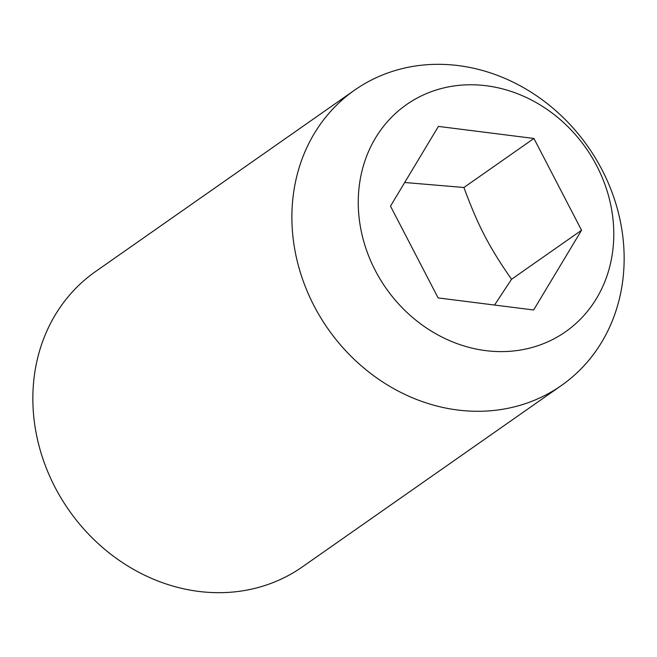 <?xml version="1.0" encoding="UTF-8"?>
<svg xmlns="http://www.w3.org/2000/svg" width="657" height="657" viewBox="0 0 657 657"><rect width="100%" height="100%" fill="white"/><g stroke="black" fill="none" stroke-linecap="round" stroke-linejoin="round"><path stroke-width="0.99" d="M561.431 385.478L302.392 566.868A180.281 158.731 -125 0 1 126.67 565.283A180.281 158.731 -125 0 1 32.85 398.224A180.281 158.731 -125 0 1 95.569 271.522L354.608 90.132A180.281 158.731 -125 0 1 530.33 91.717A180.281 158.731 -125 0 1 624.15 258.776A180.281 158.731 -125 0 1 561.431 385.478A180.281 158.731 -125 0 1 385.7 383.885A180.281 158.731 -125 0 1 291.889 216.826A180.281 158.731 -125 0 1 354.608 90.132M358.254 202.06A138.643 122.079 -125 0 1 486.254 85.747A138.643 122.079 -125 0 1 613.786 234.319A138.643 122.079 -125 0 1 485.794 350.633A138.643 122.079 -125 0 1 358.254 202.06M494.557 305.045L511.54 279.274L581.552 230.254L533.632 309.981L438.112 297.917L390.496 206.134L438.408 126.407L533.936 138.463L463.924 187.491L404.696 182.498M511.54 279.274C489.137 247.114 477.935 225.523 463.924 187.491M533.936 138.463L581.552 230.254"/></g></svg>
